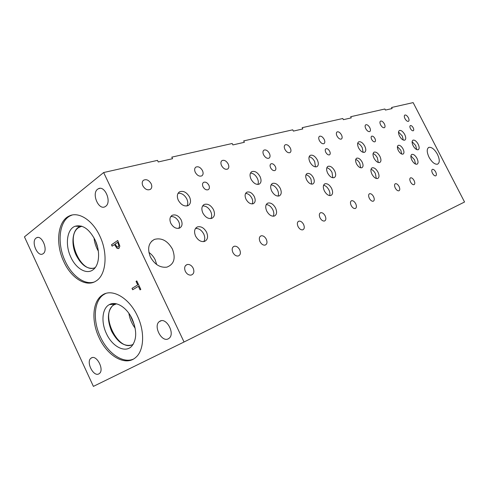 <?xml version="1.0" encoding="UTF-8"?>
<svg xmlns="http://www.w3.org/2000/svg" width="489" height="489" viewBox="0 0 489 489"><rect width="100%" height="100%" fill="white"/><g stroke="black" fill="none" stroke-linecap="round" stroke-linejoin="round"><path stroke-width="0.73" d="M132.678 289.757L132.024 288.363L137.782 284.885L136.107 281.346L136.81 280.912L140.82 289.402L140.05 289.867L138.375 286.316L132.678 289.757M132.745 289.714L132.097 288.339M138.375 286.316L140.111 289.824M132.024 288.363L137.709 284.916L136.04 281.371L136.804 280.9M117.647 242.367L115.153 244.084L117.024 246.994L118.234 246.957L118.833 245.545L117.721 242.342L118.906 245.521L117.935 247.11M119.854 246.114L118.937 248.388L117.115 248.418L114.45 244.573L112.14 246.163L111.486 244.787L117.715 240.478L119.854 246.114M111.486 244.787L117.727 240.496M112.201 246.12L111.559 244.763M114.45 244.573L117.189 248.394L118.564 248.577M103.644 172.538L24.45 236.859L93.393 386.389L184.053 341.994L464.55 202.006L413.144 102.611L391.561 107.488L392.111 108.552L385.424 110.074L384.874 108.998L350.68 116.724L351.267 117.88L343.382 119.677L342.789 118.509L302.171 127.684L302.801 128.949L293.369 131.101L292.728 129.817L243.687 140.899L244.378 142.293L232.886 144.921L232.183 143.497L171.804 157.14L172.556 158.699L158.247 161.969L157.482 160.374L103.644 172.538L184.053 341.994M105.667 206.321L105.049 206.713C98.589 210.521 91.382 193.595 97.592 189.237L98.411 188.73C104.897 185.099 111.957 202.189 105.667 206.321M98.815 373.896C93.405 377.098 85.758 361.738 90.978 358.199L91.425 357.905C96.7 354.519 104.554 369.855 99.389 373.523L98.815 373.896M168.308 338.81C161.731 342.642 153.075 326.09 159.286 321.621L159.964 321.163C166.352 317.116 175.276 333.565 169.182 338.217L168.308 338.81M43.209 253.644L42.806 253.901C37.525 257.202 30.874 241.682 36.027 238.106L36.559 237.77C41.858 234.573 48.435 250.246 43.209 253.644M63.833 261.731C55.288 244.054 57.537 221.352 68.986 216.12C78.277 211.126 92.433 219.891 99.762 235.912C108.234 253.29 106.18 275.105 96.052 281.01C86.296 287.63 71.223 278.198 63.833 261.731M99.016 337.489C91.211 321.175 92.464 301.456 102.201 295.185C111.871 287.984 129.102 297.673 137.403 315.943C145.086 331.835 144.084 350.754 135.6 357.538C125.539 366.64 107.268 356.065 99.016 337.489M133.332 359.122C122.904 363.792 107.739 353.174 100.404 336.884C92.61 320.601 93.876 300.912 103.613 294.641L105.667 293.492M106.394 333.522C100.868 322.049 102.158 308.198 109.353 304.604C116.015 300.692 126.895 307.379 132.201 319.042C137.012 330.668 136.834 339.739 131.682 346.255C125.208 353.419 112.189 346.585 106.394 333.522M132.996 344.604C125.031 347.343 117.892 342.856 111.584 331.157C106.798 319.305 107.433 310.527 113.485 304.812L115.728 303.675M132.543 344.837C124.664 347.092 117.684 342.526 111.602 331.145C106.816 319.299 107.452 310.515 113.503 304.806L113.485 304.812M116.174 303.761L113.784 304.94C99.261 313.993 118.699 353.523 133.246 344.219M94.004 237.85C94.505 242.568 95.954 246.982 98.338 251.101M95.599 241.144L97.684 247.507M95.239 267.562C80.844 274.739 64.817 236.786 78.368 227.752L81.694 226.218M128.876 313.327C129.75 318.822 131.847 323.791 135.172 328.223M130.465 315.766L134.524 325.374M94.096 282.055C84.456 285.142 71.852 275.778 65.263 261.267C56.736 243.62 58.998 220.955 70.453 215.722L72.121 215.038M70.874 257.238C64.841 244.83 66.895 228.95 75.208 226.224C82.623 224.42 89.23 228.98 95.037 239.897C100.428 251.01 99.505 264.995 93.295 269.58C86.871 274.989 76.076 268.84 70.874 257.238M94.97 267.917C87.824 269.739 81.559 265.509 76.174 255.227C70.844 244.231 72.28 230.166 79.322 226.804L81.26 226.089M94.591 268.058C87.543 269.531 81.412 265.252 76.198 255.221C70.862 244.225 72.299 230.16 79.34 226.804L79.322 226.804M404.965 118.625C404.116 116.792 404.085 115.593 404.874 115.037C406.011 114.805 407.178 115.71 408.376 117.751C409.232 119.597 409.262 120.801 408.456 121.351C407.325 121.572 406.157 120.667 404.965 118.625M410.515 181.951C409.537 179.763 409.574 178.381 410.619 177.8C411.799 177.654 412.954 178.571 414.079 180.539C415.063 182.733 415.02 184.121 413.957 184.701C412.783 184.83 411.634 183.913 410.515 181.951M432.459 173.24C431.518 171.168 431.524 169.86 432.459 169.322C433.541 169.2 434.617 170.074 435.693 171.957C436.64 174.041 436.634 175.349 435.681 175.881C434.605 175.997 433.529 175.117 432.459 173.24M380.601 124.872C379.721 122.953 379.715 121.688 380.583 121.076C381.842 120.801 383.107 121.743 384.372 123.906C385.259 125.838 385.265 127.103 384.378 127.715C383.125 127.977 381.866 127.03 380.601 124.872M410.43 128.552C409.715 127.012 409.696 126.009 410.369 125.557C411.292 125.386 412.239 126.125 413.199 127.776C413.914 129.322 413.932 130.325 413.254 130.777C412.331 130.942 411.39 130.202 410.43 128.552M178.32 200.282C176.725 196.474 177.097 193.681 179.445 191.896C183.247 190.453 186.615 192.159 189.549 197.024C191.205 200.997 190.741 203.846 188.167 205.576C184.42 206.774 181.138 205.007 178.32 200.282M202.868 213.033C201.199 208.974 201.657 206.12 204.237 204.469C207.77 203.442 210.845 205.166 213.473 209.634C215.197 213.84 214.659 216.731 211.865 218.32C208.4 219.145 205.398 217.379 202.868 213.033M266.749 211.095C265.087 207.098 265.472 204.426 267.899 203.082C270.784 202.489 273.339 204.133 275.564 208.002C277.257 212.085 276.829 214.781 274.28 216.077C271.432 216.56 268.926 214.897 266.749 211.095M309.928 162.073C308.467 158.736 308.614 156.48 310.368 155.306C312.838 154.683 315.154 156.223 317.318 159.927C318.804 163.308 318.639 165.575 316.805 166.737C314.36 167.287 312.068 165.734 309.928 162.073M327.63 173.094C326.139 169.683 326.291 167.421 328.095 166.303C330.43 165.808 332.618 167.317 334.665 170.844C336.175 174.298 335.998 176.578 334.128 177.672C331.817 178.106 329.647 176.584 327.63 173.094M371.933 174.2C370.479 170.905 370.57 168.778 372.215 167.806C374.213 167.476 376.133 168.901 377.966 172.085C379.44 175.41 379.33 177.55 377.642 178.509C375.656 178.797 373.755 177.366 371.933 174.2M399.513 136.058C398.199 133.197 398.18 131.333 399.464 130.477C401.212 130.141 402.973 131.498 404.739 134.542C406.066 137.427 406.072 139.292 404.764 140.147C403.022 140.453 401.273 139.09 399.513 136.058M413.126 145.728C411.799 142.825 411.781 140.966 413.071 140.135C414.745 139.86 416.432 141.187 418.132 144.127C419.47 147.042 419.483 148.913 418.162 149.732C416.494 149.982 414.819 148.65 413.126 145.728M411.897 160.19C410.528 157.158 410.534 155.227 411.915 154.383C413.621 154.127 415.314 155.465 417.001 158.393C418.388 161.443 418.37 163.381 416.958 164.212C415.259 164.445 413.572 163.1 411.897 160.19M374.03 158.24C372.624 155.105 372.679 153.057 374.195 152.11C376.157 151.737 378.064 153.155 379.916 156.358C381.341 159.524 381.273 161.572 379.709 162.513C377.765 162.843 375.87 161.419 374.03 158.24M358.608 147.935C357.221 144.848 357.276 142.806 358.773 141.816C360.827 141.364 362.832 142.812 364.776 146.144C366.182 149.261 366.108 151.315 364.568 152.299C362.526 152.702 360.54 151.248 358.608 147.935M324.354 190.893C322.801 187.275 323.015 184.903 325.002 183.772C327.379 183.332 329.574 184.86 331.579 188.357C333.162 192.018 332.917 194.402 330.864 195.508C328.51 195.887 326.34 194.347 324.354 190.893M271.67 191.01C270.093 187.281 270.38 184.75 272.538 183.412C275.374 182.727 277.929 184.341 280.215 188.271C281.835 192.073 281.505 194.622 279.231 195.924C276.432 196.511 273.913 194.873 271.67 191.01M251.034 179.17C249.494 175.575 249.757 173.063 251.817 171.645C254.83 170.74 257.575 172.379 260.044 176.553C261.615 180.233 261.315 182.77 259.133 184.164C256.15 184.94 253.449 183.277 251.034 179.17M195.563 236.065C193.797 231.609 194.414 228.559 197.428 226.908C201.01 226.089 204.06 227.85 206.566 232.208C208.393 236.835 207.678 239.922 204.408 241.474C200.912 242.079 197.966 240.276 195.563 236.065M170.814 223.29C169.298 219.561 169.775 216.89 172.238 215.27C175.704 214.176 178.687 215.741 181.187 219.971C182.758 223.858 182.195 226.578 179.5 228.125C176.101 228.999 173.204 227.385 170.814 223.29M306.615 179.824C305.258 176.676 305.442 174.567 307.171 173.503C309.409 173.008 311.475 174.39 313.376 177.66C314.757 180.851 314.549 182.965 312.758 184.011C310.533 184.451 308.492 183.051 306.615 179.824M398.297 150.471C397.086 147.812 397.099 146.089 398.321 145.312C399.91 145.037 401.481 146.254 403.046 148.956C404.269 151.633 404.25 153.357 402.997 154.127C401.42 154.383 399.855 153.161 398.297 150.471M356.505 163.852C355.228 160.96 355.314 159.066 356.762 158.167C358.626 157.8 360.417 159.096 362.129 162.048C363.425 164.964 363.333 166.865 361.842 167.758C359.983 168.088 358.211 166.786 356.505 163.852M246.004 199.225C244.567 195.783 244.885 193.418 246.957 192.134C249.702 191.425 252.147 192.904 254.286 196.572C255.759 200.087 255.399 202.47 253.21 203.724C250.502 204.329 248.1 202.825 246.004 199.225M195.307 172.373C194.292 170.019 194.463 168.277 195.814 167.14C198.234 166.138 200.447 167.275 202.446 170.545C203.485 172.953 203.283 174.714 201.859 175.838C199.451 176.749 197.263 175.594 195.307 172.373M185.325 271.34C184.005 267.783 184.671 265.496 187.324 264.482C189.72 264.231 191.682 265.478 193.198 268.216C194.549 271.884 193.815 274.182 191.01 275.118C188.681 275.258 186.78 273.999 185.325 271.34M263.62 154.86C262.636 152.611 262.752 151.028 263.968 150.111C265.912 149.481 267.721 150.569 269.396 153.381C270.393 155.661 270.264 157.256 268.999 158.161C267.073 158.742 265.276 157.647 263.62 154.86M260.02 241.688C258.809 238.65 259.194 236.682 261.181 235.796C263.155 235.539 264.855 236.676 266.279 239.207C267.507 242.293 267.098 244.268 265.038 245.123C263.088 245.325 261.413 244.182 260.02 241.688M319.384 140.563C318.443 138.454 318.504 137.024 319.561 136.26C321.157 135.832 322.685 136.859 324.158 139.341C325.106 141.468 325.038 142.91 323.956 143.662C322.367 144.072 320.845 143.039 319.384 140.563M320.038 217.868C318.92 215.184 319.14 213.461 320.698 212.691C322.343 212.477 323.822 213.522 325.136 215.845C326.273 218.552 326.035 220.282 324.433 221.034C322.807 221.217 321.34 220.16 320.038 217.868M365.778 128.674C364.88 126.706 364.886 125.398 365.803 124.756C367.141 124.444 368.461 125.41 369.782 127.647C370.68 129.628 370.668 130.936 369.739 131.578C368.406 131.871 367.086 130.905 365.778 128.674M369.323 198.302C368.278 195.893 368.388 194.359 369.653 193.693C371.041 193.516 372.337 194.494 373.553 196.627C374.605 199.047 374.488 200.588 373.199 201.242C371.817 201.401 370.528 200.423 369.323 198.302M395.259 188.008C394.262 185.734 394.323 184.298 395.442 183.687C396.701 183.528 397.905 184.469 399.067 186.498C400.075 188.778 400.008 190.221 398.865 190.826C397.612 190.967 396.414 190.025 395.259 188.008M337.013 136.046C336.09 133.992 336.126 132.605 337.129 131.889C338.626 131.504 340.075 132.513 341.481 134.903C342.416 136.975 342.373 138.363 341.346 139.072C339.855 139.432 338.412 138.424 337.013 136.046M351.169 205.508C350.093 203.002 350.24 201.395 351.609 200.698C353.089 200.502 354.452 201.511 355.705 203.711C356.787 206.236 356.628 207.843 355.228 208.534C353.761 208.705 352.41 207.697 351.169 205.508M284.922 149.402C283.95 147.201 284.048 145.673 285.203 144.817C287.006 144.273 288.706 145.337 290.301 148.02C291.285 150.245 291.175 151.779 289.977 152.629C288.186 153.136 286.499 152.061 284.922 149.402M298.064 226.59C296.909 223.779 297.184 221.969 298.889 221.156C300.656 220.924 302.214 222.006 303.571 224.402C304.739 227.244 304.445 229.066 302.691 229.854C300.943 230.05 299.402 228.962 298.064 226.59M221.566 165.643C220.557 163.314 220.71 161.633 222.024 160.581C224.255 159.744 226.303 160.869 228.167 163.949C229.188 166.321 229.017 168.02 227.642 169.053C225.423 169.824 223.4 168.687 221.566 165.643M232.874 252.465C231.621 249.249 232.098 247.171 234.304 246.23C236.438 245.967 238.235 247.141 239.696 249.757C240.973 253.039 240.46 255.13 238.161 256.022C236.065 256.218 234.304 255.032 232.874 252.465M142.849 185.82C141.847 183.479 142.018 181.651 143.363 180.337C146.205 178.864 148.797 179.983 151.138 183.693C152.177 186.126 151.957 187.99 150.496 189.292C147.672 190.612 145.123 189.457 142.849 185.82M203.045 186.816C202.177 184.763 202.36 183.277 203.595 182.354C205.557 181.657 207.312 182.599 208.864 185.184C209.744 187.275 209.543 188.778 208.253 189.683C206.309 190.319 204.573 189.365 203.045 186.816M325.79 152.33C325.002 150.545 325.063 149.341 325.98 148.723C327.269 148.405 328.504 149.249 329.672 151.242C330.472 153.045 330.405 154.255 329.47 154.866C328.18 155.166 326.958 154.316 325.79 152.33M371.671 139.444C370.919 137.782 370.937 136.688 371.719 136.162C372.801 135.936 373.871 136.724 374.929 138.528C375.686 140.196 375.668 141.29 374.874 141.816C373.792 142.036 372.722 141.242 371.671 139.444M270.631 167.831C269.794 165.899 269.916 164.567 270.985 163.827C272.556 163.375 274.005 164.267 275.331 166.511C276.175 168.46 276.047 169.799 274.94 170.533C273.382 170.954 271.945 170.056 270.631 167.831M150.392 256.939C147.152 248.553 148.503 242.703 154.432 239.39C161.639 237.538 167.635 240.765 172.415 249.066C175.906 258.308 174.06 264.329 166.871 267.141C160.129 267.923 154.634 264.525 150.392 256.939M429.049 157.256C426.677 152.067 426.628 148.766 428.896 147.366C431.708 146.963 434.556 149.261 437.429 154.261C439.837 159.5 439.868 162.813 437.514 164.2C434.727 164.53 431.903 162.22 429.049 157.256M156.7 264.561L155.196 259.867C153.699 256.78 151.596 254.298 148.888 252.403M252.22 203.931C253.009 202.324 252.88 200.38 251.835 198.112C250.166 195.087 248.082 193.534 245.588 193.436M360.619 167.788L359.837 163.412C358.681 161.278 357.306 159.97 355.711 159.487M401.707 154.047L400.839 150.233L397.423 146.676M311.627 184.145L310.992 179.102C309.616 176.578 307.936 175.141 305.961 174.805M178.705 228.363C179.873 226.493 179.873 224.243 178.699 221.615C176.639 217.947 173.992 216.272 170.759 216.59M203.76 241.621C205.08 239.518 205.074 236.963 203.73 233.968C201.59 230.099 198.84 228.265 195.484 228.467M257.874 184.445C258.626 182.739 258.449 180.692 257.336 178.314C255.484 174.976 253.198 173.228 250.466 173.082M278.058 196.126C278.803 194.414 278.62 192.36 277.495 189.958C275.759 186.804 273.626 185.105 271.083 184.879M329.641 195.6C330.197 194.017 329.947 192.122 328.895 189.921C327.434 187.226 325.668 185.667 323.596 185.239M363.144 152.336L362.239 147.69C360.961 145.331 359.446 143.876 357.685 143.308M378.303 162.501L377.38 157.849C376.169 155.606 374.739 154.194 373.089 153.607M415.516 164.066L414.525 159.787L410.894 155.924M416.683 149.579L415.693 145.533L412.129 141.694M403.278 140.043L402.3 135.991L398.529 132.024M376.286 178.491L375.381 173.564C374.152 171.284 372.697 169.866 371.017 169.298M332.82 177.776L332.025 172.428C330.582 169.781 328.846 168.228 326.817 167.77M315.454 166.902L314.69 161.572C313.162 158.778 311.316 157.177 309.14 156.767M273.253 216.236C274.14 214.427 273.981 212.232 272.795 209.665C271.04 206.456 268.858 204.757 266.254 204.561M210.887 218.577C212.012 216.596 211.945 214.219 210.686 211.437C208.571 207.629 205.881 205.802 202.617 205.948M186.981 205.979C188.094 204.005 188.033 201.651 186.792 198.907C184.512 194.86 181.615 192.984 178.088 193.277M102.201 295.185L103.613 294.641M114.414 304.237L109.353 304.604M81.932 226.297L79.603 226.969M116.516 303.84L113.784 304.94M68.986 216.12L70.453 215.722M80.3 226.376L75.208 226.224M37.604 237.471L36.559 237.77M161.248 320.729L159.286 321.621M92.262 357.606L90.978 358.199M99.909 188.363L98.411 188.73M428.297 147.702L428.896 147.366M151.676 241.199L154.432 239.39M233.057 246.957L234.304 246.23M298.107 221.603L298.889 221.156M351.078 200.991L351.609 200.698M395.063 183.895L395.442 183.687M369.189 193.95L369.653 193.693M320.032 213.07L320.698 212.691M260.154 236.389L261.181 235.796M185.563 265.527L187.324 264.482M246.273 192.568L246.957 192.134M356.347 158.412L356.762 158.167M398.003 145.502L398.321 145.312M306.64 173.833L307.171 173.503M171.45 215.802L172.238 215.27M196.071 227.776L197.428 226.908M251.315 171.975L251.817 171.645M271.847 183.852L272.538 183.412M324.317 184.176L325.002 183.772M358.406 142.036L358.773 141.816M373.779 152.354L374.195 152.11M411.53 154.603L411.915 154.383M412.747 140.325L413.071 140.135M371.713 168.1L372.215 167.806M327.563 166.627L328.095 166.303M309.928 155.588L310.368 155.306M266.945 203.662L267.899 203.082M203.393 205.025L204.237 204.469M179.06 192.165L179.445 191.896M410.283 177.984L410.619 177.8"/></g></svg>
